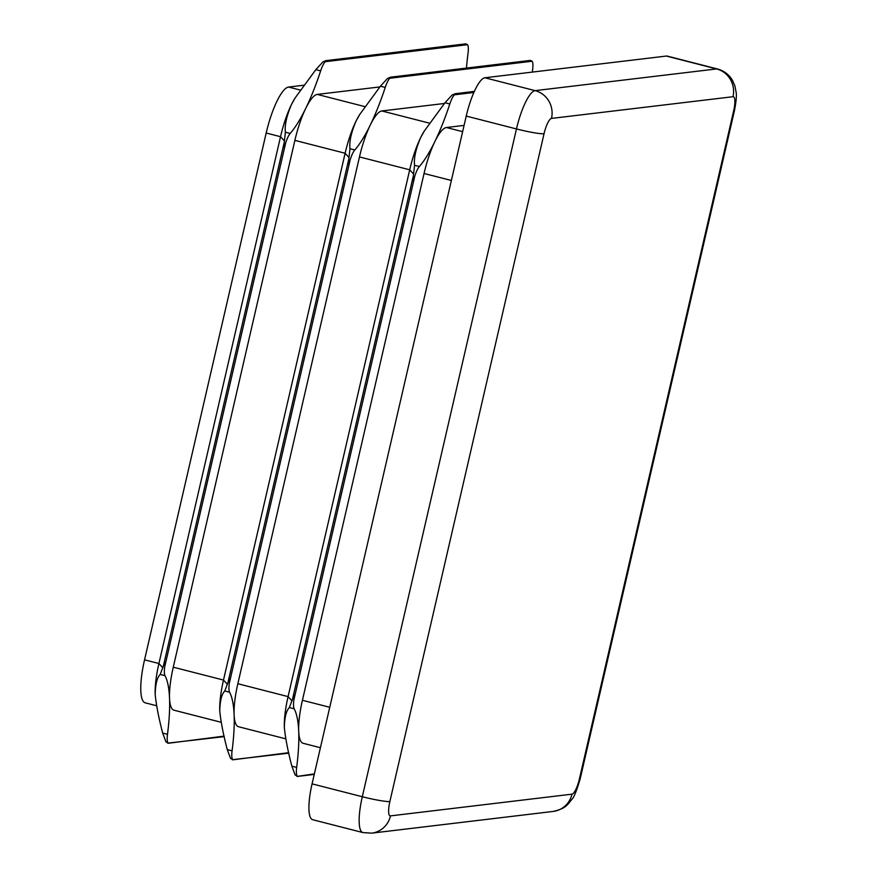 <?xml version="1.0" encoding="UTF-8"?>
<svg xmlns="http://www.w3.org/2000/svg" width="877" height="877" viewBox="0 0 877 877"><rect width="100%" height="100%" fill="white"/><g stroke="black" fill="none" stroke-linecap="round" stroke-linejoin="round"><path stroke-width="1.32" d="M424.238 131.133L423.668 132.065A45.889 11.412 104.4 0 0 420.511 137.897L424.238 131.133L445.001 102.752L452.093 95.023L455.086 93.74L454.374 94.815A15.293 3.804 104.4 0 0 453.826 95.461A15.293 3.804 104.4 0 0 449.813 103.979A107.071 26.639 -75.6 0 1 434.86 141.57A45.889 11.412 104.4 0 0 424.051 173.482L302.422 700.284A45.889 11.412 104.4 0 0 298.706 731.341A107.071 26.639 104.4 0 0 294.179 708.791A15.293 3.804 -75.6 0 1 293.718 701.326A15.293 3.804 -75.6 0 1 293.905 699.824L294.058 695.033L289.366 707.553C286.253 710.655 284.576 717.353 284.345 727.669L284.356 727.877A45.889 11.412 104.4 0 0 284.378 728.25M464.086 125.4L446.426 127.516A45.889 11.412 104.4 0 0 434.86 141.57A107.071 26.639 -75.6 0 1 419.37 166.52A15.293 3.804 104.4 0 0 415.336 174.523A15.293 3.804 104.4 0 0 414.821 176.069L412.837 180.541L414.558 165.293C413.736 158.43 415.72 149.298 420.511 137.897A45.889 11.412 104.4 0 0 409.702 169.798L288.073 696.612A45.889 11.412 104.4 0 0 284.345 727.669C285.463 738.511 287.963 751.337 291.844 766.158L295.121 774.972L297.128 775.959A15.293 3.804 -75.6 0 1 296.843 775.411A15.293 3.804 -75.6 0 1 296.656 767.397A107.071 26.639 104.4 0 0 298.706 731.341A45.889 11.412 104.4 0 0 303.135 743.29L320.412 747.719M359.658 114.58L359.088 115.512A45.889 11.412 104.4 0 0 355.93 121.344L359.658 114.58L380.421 86.198L387.513 78.47L390.506 77.187L389.794 78.261A15.293 3.804 104.4 0 0 389.245 78.908A15.293 3.804 104.4 0 0 385.233 87.426A107.071 26.639 -75.6 0 1 370.28 125.027A45.889 11.412 104.4 0 0 359.46 156.928L237.842 683.731A45.889 11.412 104.4 0 0 234.115 714.788A107.071 26.639 104.4 0 0 229.599 692.238A15.293 3.804 -75.6 0 1 229.127 684.784A15.293 3.804 -75.6 0 1 229.325 683.271L229.467 678.48L224.786 690.999C221.662 694.102 219.995 700.8 219.765 711.115L219.776 711.324A45.889 11.412 104.4 0 0 219.798 711.696M444.442 103.475L381.846 110.962A45.889 11.412 104.4 0 0 370.28 125.027A107.071 26.639 -75.6 0 1 354.79 149.978A15.293 3.804 104.4 0 0 350.756 157.97A15.293 3.804 104.4 0 0 350.241 159.515L348.257 163.988L349.978 148.739C349.156 141.877 351.14 132.756 355.93 121.344A45.889 11.412 104.4 0 0 345.11 153.245L223.492 680.059A45.889 11.412 104.4 0 0 219.765 711.115C220.883 721.957 223.372 734.794 227.264 749.605L230.541 758.419L232.537 759.405A15.293 3.804 -75.6 0 1 232.262 758.857A15.293 3.804 -75.6 0 1 232.076 750.844A107.071 26.639 104.4 0 0 234.115 714.788A45.889 11.412 104.4 0 0 238.555 726.737L285.727 738.829M295.067 98.027L294.497 98.958A45.889 11.412 104.4 0 0 291.339 104.791L295.067 98.027L315.841 69.645L322.933 61.916L325.926 60.634L325.214 61.708A15.293 3.804 104.4 0 0 324.665 62.355A15.293 3.804 104.4 0 0 320.653 70.873A107.071 26.639 -75.6 0 1 305.689 108.474A45.889 11.412 104.4 0 0 294.88 140.375L173.262 667.189A45.889 11.412 104.4 0 0 169.535 698.245A107.071 26.639 104.4 0 0 165.008 675.685A15.293 3.804 -75.6 0 1 164.547 668.23A15.293 3.804 -75.6 0 1 164.733 666.717L164.887 661.927L160.195 674.457C157.082 677.548 155.415 684.257 155.185 694.562L155.196 694.77A45.889 11.412 104.4 0 0 155.207 695.143M379.862 86.922L317.266 94.409A45.889 11.412 104.4 0 0 305.689 108.474A107.071 26.639 -75.6 0 1 290.199 133.425A15.293 3.804 104.4 0 0 286.176 141.416A15.293 3.804 104.4 0 0 285.661 142.962L283.666 147.435L285.387 132.186C284.576 125.334 286.56 116.203 291.339 104.791A45.889 11.412 104.4 0 0 280.53 136.702L158.912 663.505A45.889 11.412 104.4 0 0 155.185 694.562C156.292 705.404 158.792 718.241 162.673 733.051L165.95 741.865L167.956 742.852A15.293 3.804 -75.6 0 1 167.682 742.304A15.293 3.804 -75.6 0 1 167.485 734.29A107.071 26.639 104.4 0 0 169.535 698.245A45.889 11.412 104.4 0 0 173.964 710.195L221.147 722.275M297.489 776.364L314.372 773.898M232.909 759.811L288.708 752.685M168.329 743.257L224.128 736.132M390.506 77.187L530.399 60.403L532.153 61.237A15.293 3.804 -75.6 0 1 532.427 61.785A15.293 3.804 -75.6 0 1 532.613 69.798A107.071 26.639 104.4 0 0 532.328 72.089M465.83 43.85L467.562 44.683A15.293 3.804 -75.6 0 1 467.847 45.231A15.293 3.804 -75.6 0 1 468.033 53.245A107.071 26.639 104.4 0 0 466.487 68.044M474.358 91.383L455.086 93.74M465.819 43.85L325.926 60.634M389.87 801.523A15.293 3.804 104.4 0 0 390.484 815.884L571.979 794.167A15.293 3.804 104.4 0 0 579.434 778.853L733.611 111.061A15.293 3.804 104.4 0 0 732.997 96.711L551.501 118.417A15.293 3.804 104.4 0 0 544.047 133.743L389.87 801.523A22.945 2.138 -167 0 1 362.3 796.733A38.237 9.515 -75.6 0 0 362.892 832.569L312.65 819.699A38.237 9.515 -75.6 0 1 312.069 783.863L362.3 796.733L516.465 128.952L466.235 116.071L312.069 783.863M466.235 116.071A38.237 9.515 -75.6 0 1 484.882 77.768L535.113 90.638L716.608 68.932L666.377 56.051L484.882 77.768M666.377 56.051A38.237 9.515 -75.6 0 1 667.309 56.106L717.539 68.987A38.237 9.515 -75.6 0 0 716.608 68.932A22.945 22.122 -96.8 0 1 732.997 96.711M156.566 705.733L145.264 702.839A45.889 11.412 -75.6 0 1 144.552 659.833L266.18 133.019A45.889 11.412 -75.6 0 1 288.555 87.053L303.891 85.222M413.144 176.683L292.666 698.52M359.46 156.928L409.702 169.798L413.615 174.074M237.842 683.731L288.073 696.612L291.986 700.887M414.821 176.069L293.905 699.824M348.564 160.129L228.086 681.966M294.88 140.375L345.11 153.245L349.024 157.531M173.262 667.189L223.492 680.059L227.406 684.334M350.241 159.515L229.325 683.271M283.973 143.576L163.506 665.413M266.18 133.019L280.53 136.702L284.444 140.978M144.552 659.833L158.912 663.505L162.826 667.781M285.661 142.962L164.733 666.717M473.865 92.48L454.374 94.815M532.153 61.237L389.794 78.261M467.562 44.683L325.214 61.708M317.266 94.409L364.942 106.632M381.846 110.962L429.522 123.175M302.422 700.284L329.741 707.29M424.051 173.482L451.37 180.476M446.426 127.516L462.639 131.671M544.047 133.743A22.945 2.138 -167 0 1 516.465 128.952A38.237 9.515 -75.6 0 1 535.113 90.638A22.945 22.122 -96.8 0 1 551.501 118.417M717.539 68.987C724.205 70.84 729.247 74.742 732.657 80.695L734.893 85.935L736.11 92.173C736.757 95.461 736.198 101.644 734.433 110.71A22.945 2.138 -167 0 1 733.611 111.061M734.433 110.71L580.267 778.491A22.945 2.138 -167 0 1 579.434 778.853M580.267 778.491C576.726 790.605 573.931 797.555 571.881 799.353C567.298 804.801 566.246 808.386 553.179 811.433A22.945 22.122 -96.8 0 0 571.979 794.167M553.179 811.433L371.684 833.15A22.945 22.122 -96.8 0 0 390.484 815.884M288.555 87.053L300.351 90.079M290.199 133.425L285.387 132.186M320.653 70.873L315.841 69.645M354.79 149.978L349.978 148.739M385.233 87.426L380.421 86.198M449.813 103.979L445.001 102.752M419.37 166.52L414.558 165.293M167.485 734.29L162.673 733.051M165.008 675.685L160.195 674.457M232.076 750.844L227.264 749.605M229.599 692.238L224.786 690.999M294.179 708.791L289.366 707.553M296.656 767.397L291.844 766.158M297.446 776.419L314.251 774.413M232.241 759.712L288.818 753.168M167.65 743.159L224.238 736.625M362.892 832.569L371.684 833.15M297.435 776.419L296.821 776.266"/></g></svg>
